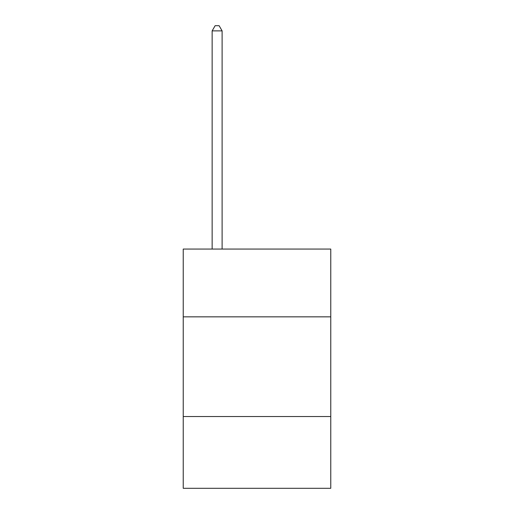 <?xml version="1.0" encoding="UTF-8"?>
<svg xmlns="http://www.w3.org/2000/svg" width="514" height="514" viewBox="0 0 514 514"><rect width="100%" height="100%" fill="white"/><g stroke="black" fill="none" stroke-linecap="round" stroke-linejoin="round"><path stroke-width="0.77" d="M183.235 316.849L330.765 316.849L330.765 249.065L183.235 249.065L183.235 488.3L330.765 488.3L330.765 416.533L183.235 416.533M330.765 416.533L330.765 316.849M222.112 249.065L222.112 30.885L212.141 30.885L212.141 249.065M212.141 30.885L215.135 25.7L219.118 25.7L222.112 30.885"/></g></svg>
